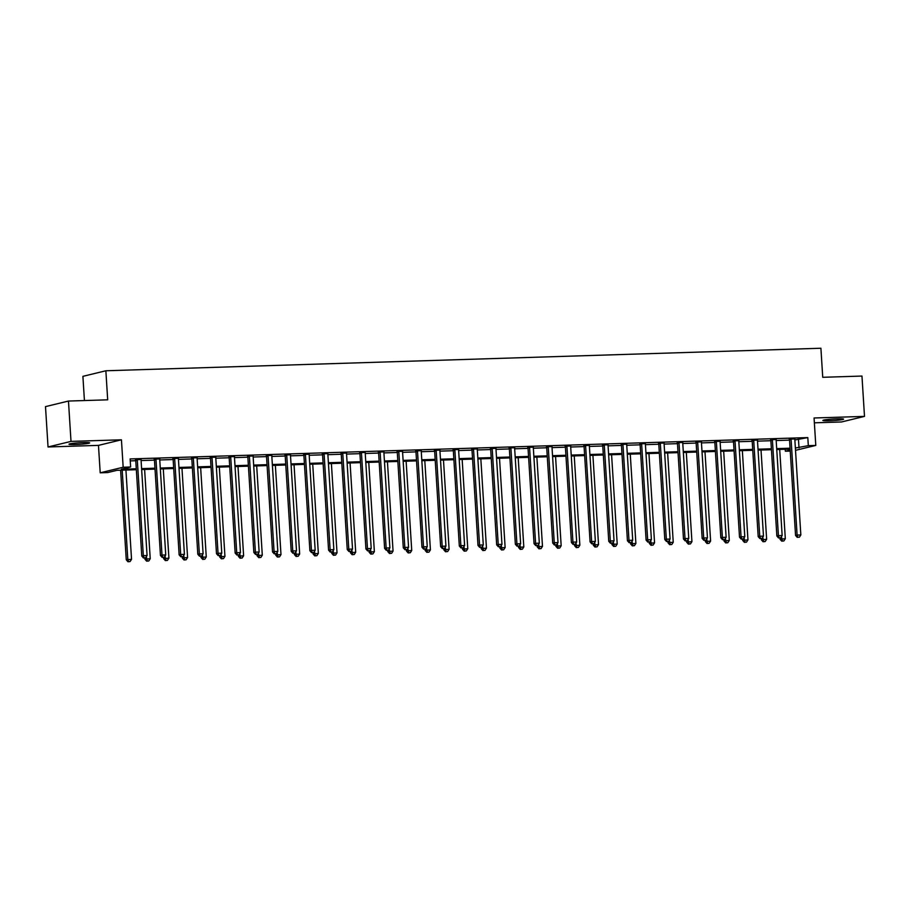 <?xml version="1.0" encoding="UTF-8"?>
<svg xmlns="http://www.w3.org/2000/svg" width="910" height="910" viewBox="0 0 910 910"><rect width="100%" height="100%" fill="white"/><g stroke="black" fill="none" stroke-linecap="round" stroke-linejoin="round"><path stroke-width="1.36" d="M75.348 444.524A10.374 0.774 176.4 0 0 89.68 442.908A10.374 0.774 176.4 0 0 83.288 442.59A10.374 0.774 176.4 0 0 68.967 444.205A10.374 0.774 176.4 0 0 75.348 444.524M829.249 420.773A10.374 0.774 176.4 0 0 843.57 419.157A10.374 0.774 176.4 0 0 837.189 418.839A10.374 0.774 176.4 0 0 822.856 420.454A10.374 0.774 176.4 0 0 829.249 420.773M136.341 469.708L116.981 470.311L107.664 472.574L100.202 472.802L123.168 467.239L130.631 467.001L121.326 469.264L136.284 468.786M98.473 445.377L121.439 439.803L71.003 441.396L68.466 401.048L45.5 406.622L48.037 446.969L98.473 445.377L100.202 472.802M84.425 400.548L82.901 376.342L105.867 370.768L820.911 348.246L822.731 377.297L861.963 376.058L864.5 416.393L814.063 417.986L815.792 445.422L795.511 450.336M814.37 422.82L841.534 421.967L864.5 416.393M790.244 451.076L785.353 451.224L790.176 450.052M785.228 449.267L785.353 451.224M71.003 441.396L48.037 446.969M794.862 439.962L807.807 437.585L130.13 458.936L130.631 467.001M130.255 460.892L135.783 460.722M141.084 460.551L154.461 460.13M159.762 459.959L173.139 459.539M178.44 459.379L191.817 458.959M197.129 458.788L210.494 458.367M215.806 458.196L229.172 457.775M234.484 457.605L247.85 457.184M253.162 457.025L266.528 456.604M271.84 456.433L285.217 456.012M290.517 455.842L303.894 455.421M309.195 455.262L322.572 454.841M327.884 454.67L341.25 454.249M346.562 454.079L359.928 453.658M365.24 453.487L378.605 453.066M383.918 452.907L397.283 452.486M402.595 452.315L415.972 451.895M421.273 451.724L434.65 451.303M439.951 451.132L453.328 450.712M458.64 450.552L472.006 450.132M477.318 449.961L490.683 449.54M495.995 449.369L509.361 448.948M514.673 448.789L528.039 448.368M533.351 448.198L546.728 447.777M552.029 447.606L565.406 447.185M570.707 447.015L584.083 446.594M589.384 446.435L602.761 446.014M608.073 445.843L621.439 445.422M626.751 445.252L640.117 444.831M645.429 444.66L658.794 444.239M664.107 444.08L677.472 443.659M682.784 443.488L696.161 443.068M701.462 442.897L714.839 442.476M720.14 442.317L733.517 441.885M738.829 441.725L752.195 441.304M757.507 441.134L770.872 440.713M776.184 440.542L789.55 440.122M794.862 438.938L789.3 439.12M776.184 439.53L770.622 439.701M757.507 440.122L751.944 440.292M738.829 440.713L733.267 440.884M720.151 441.293L714.589 441.475M701.473 441.885L695.911 442.055M682.784 442.476L677.233 442.647M664.107 443.056L658.556 443.238M645.429 443.648L639.866 443.83M626.751 444.239L621.189 444.41M608.073 444.831L602.511 445.001M589.396 445.411L583.833 445.593M570.718 446.002L565.155 446.173M552.04 446.594L546.478 446.764M533.351 447.185L527.8 447.356M514.673 447.765L509.111 447.947M495.995 448.357L490.433 448.528M477.318 448.948L471.755 449.119M458.64 449.529L453.078 449.711M439.962 450.12L434.4 450.302M421.284 450.712L415.722 450.882M402.595 451.303L397.044 451.474M383.918 451.883L378.367 452.065M365.24 452.475L359.677 452.645M346.562 453.066L341 453.237M327.884 453.658L322.322 453.828M309.207 454.238L303.644 454.42M290.529 454.829L284.966 455M271.84 455.421L266.289 455.591M253.162 456.001L247.611 456.183M234.484 456.592L228.922 456.774M215.806 457.184L210.244 457.355M197.129 457.775L191.566 457.946M178.451 458.356L172.889 458.538M159.773 458.947L154.211 459.118M141.096 459.539L135.533 459.709M121.439 439.803L123.168 467.239M807.807 437.585L808.319 445.65L815.792 445.422M68.466 401.048L107.687 399.82L105.867 370.768M790.119 449.108L776.742 449.529M771.441 449.699L758.064 450.12M752.763 450.291L739.386 450.712M734.086 450.871L720.709 451.292M715.396 451.462L702.031 451.883M696.719 452.054L683.353 452.475M678.041 452.634L664.675 453.055M659.363 453.225L645.998 453.646M640.685 453.817L627.308 454.238M622.008 454.409L608.631 454.829M603.33 454.989L589.953 455.409M584.641 455.58L571.275 456.001M565.963 456.172L552.597 456.592M547.285 456.763L533.92 457.184M528.608 457.343L515.242 457.764M509.93 457.935L496.553 458.356M491.252 458.526L477.875 458.947M472.574 459.106L459.197 459.527M453.897 459.698L440.52 460.119M435.207 460.289L421.842 460.71M416.53 460.881L403.164 461.302M397.852 461.461L384.486 461.882M379.174 462.052L365.809 462.473M360.497 462.644L347.12 463.065M341.819 463.236L328.442 463.656M323.141 463.816L309.764 464.236M304.452 464.407L291.086 464.828M285.774 464.999L272.409 465.42M267.096 465.579L253.731 466.011M248.419 466.17L235.053 466.591M229.741 466.762L216.364 467.183M211.063 467.353L197.686 467.774M192.385 467.933L179.008 468.354M173.708 468.525L160.331 468.946M155.018 469.116L141.653 469.537M795.374 448.027L808.319 445.65M141.596 468.616L154.962 468.195M160.274 468.036L173.639 467.615M178.951 467.444L192.329 467.023M197.629 466.853L211.006 466.432M216.307 466.261L229.684 465.84M234.996 465.681L248.362 465.26M253.674 465.09L267.039 464.669M272.352 464.498L285.717 464.077M291.029 463.918L304.395 463.497M309.707 463.326L323.084 462.906M328.385 462.735L341.762 462.314M347.063 462.143L360.44 461.723M365.74 461.563L379.117 461.142M384.429 460.972L397.795 460.551M403.107 460.38L416.473 459.959M421.785 459.789L435.151 459.368M440.463 459.209L453.828 458.788M459.14 458.617L472.517 458.196M477.818 458.026L491.195 457.605M496.496 457.446L509.873 457.025M515.185 456.854L528.551 456.433M533.863 456.263L547.228 455.842M552.541 455.671L565.906 455.25M571.218 455.091L584.584 454.67M589.896 454.5L603.273 454.079M608.574 453.908L621.951 453.487M627.252 453.316L640.629 452.896M645.929 452.736L659.306 452.315M664.618 452.145L677.984 451.724M683.296 451.553L696.662 451.132M701.974 450.973L715.34 450.552M720.652 450.382L734.029 449.961M739.33 449.79L752.707 449.369M758.007 449.199L771.384 448.778M776.685 448.619L790.062 448.198M798.502 439.849L799.014 447.913M791.097 439.541L789.539 439.917L795.556 535.444L797.103 535.069L791.097 439.541A1.627 1.49 76.4 0 0 790.949 438.938L790.858 438.745M797.888 537.241L799.378 537.196L797.888 537.241L797.103 535.069L800.834 534.955L794.828 439.428A1.627 1.49 76.4 0 1 794.896 438.813L794.965 438.609M789.539 439.917A1.627 1.49 76.4 0 0 789.391 439.314L789.163 438.791M795.556 535.444L797.274 537.389M799.378 537.196L800.834 534.955M779.95 537.935L780.029 539.209L785.319 538.72L779.699 449.438M781.451 536.638L782.372 541.006L781.747 541.154L783.863 540.961L782.372 541.006M785.319 538.72L783.863 540.961M781.747 541.154L780.029 539.209M772.408 440.133L770.861 440.508L776.867 536.035L778.425 535.66L772.408 440.133A1.627 1.49 76.4 0 0 772.271 439.53L772.181 439.325M779.21 537.833L780.7 537.787L779.21 537.833L778.425 535.66L782.156 535.535L776.15 440.008A1.627 1.49 76.4 0 1 776.219 439.405L776.287 439.2M770.861 440.508A1.627 1.49 76.4 0 0 770.713 439.905L770.486 439.382M776.867 536.035L778.585 537.981M780.7 537.787L782.156 535.535M753.73 440.713L752.183 441.1L758.189 536.616L759.748 536.24L753.73 440.713A1.627 1.49 76.4 0 0 753.582 440.122L753.503 439.917M760.533 538.424L762.023 538.367L760.533 538.424L759.748 536.24L763.479 536.126L757.473 440.599A1.627 1.49 76.4 0 1 757.541 439.996L757.598 439.792M752.183 441.1A1.627 1.49 76.4 0 0 752.035 440.497L751.808 439.974M758.189 536.616L759.907 538.572M762.023 538.367L763.479 536.126M735.053 441.304L733.505 441.68L739.511 537.207L741.07 536.832L735.053 441.304A1.627 1.49 76.4 0 0 734.905 440.713L734.825 440.508M741.855 539.004L743.345 538.959L741.855 539.004L741.07 536.832L744.801 536.718L738.795 441.191A1.627 1.49 76.4 0 1 738.863 440.588L738.92 440.372M733.505 441.68A1.627 1.49 76.4 0 0 733.358 441.088L733.13 440.554M739.511 537.207L741.229 539.164M743.345 538.959L744.801 536.718M761.272 538.527L761.351 539.801L766.641 539.3L761.022 450.029M762.762 537.23L763.695 541.598L763.069 541.746L765.185 541.552L763.695 541.598M766.641 539.3L765.185 541.552M763.069 541.746L761.351 539.801M742.594 539.118L742.674 540.381L747.963 539.892L742.344 450.609M744.084 537.81L745.017 542.189L744.391 542.337L746.507 542.133L745.017 542.189M747.963 539.892L746.507 542.133M744.391 542.337L742.674 540.381M723.916 539.71L723.996 540.972L729.285 540.483L723.666 451.201M725.407 538.401L726.339 542.769L725.714 542.929L727.829 542.724L726.339 542.769M729.285 540.483L727.829 542.724M725.714 542.929L723.996 540.972M716.375 441.896L714.828 442.271L720.834 537.799L722.381 537.423L716.375 441.896A1.627 1.49 76.4 0 0 716.227 441.293L716.136 441.1M723.177 539.596L724.667 539.55L723.177 539.596L722.381 537.423L726.123 537.298L720.106 441.782A1.627 1.49 76.4 0 1 720.185 441.168L720.242 440.963M714.828 442.271A1.627 1.49 76.4 0 0 714.68 441.668L714.441 441.145M720.834 537.799L722.551 539.744M724.667 539.55L726.123 537.298M705.239 540.29L705.318 541.564L710.608 541.063L704.988 451.792M706.729 538.993L707.65 543.361L707.036 543.509L709.152 543.315L707.65 543.361M710.608 541.063L709.152 543.315M707.036 543.509L705.318 541.564M697.697 442.487L696.139 442.863L702.156 538.39L703.703 538.015L697.697 442.487A1.627 1.49 76.4 0 0 697.549 441.885L697.458 441.68M704.488 540.187L705.989 540.142L704.488 540.187L703.703 538.015L707.445 537.89L701.428 442.362A1.627 1.49 76.4 0 1 701.496 441.76L701.564 441.555M696.139 442.863A1.627 1.49 76.4 0 0 696.002 442.26L695.763 441.737M702.156 538.39L703.874 540.335M705.989 540.142L707.445 537.89M679.019 443.068L677.461 443.454L683.478 538.97L685.025 538.595L679.019 443.068A1.627 1.49 76.4 0 0 678.871 442.476L678.78 442.271M685.81 540.779L687.312 540.722L685.81 540.779L685.025 538.595L688.768 538.481L682.75 442.954A1.627 1.49 76.4 0 1 682.818 442.351L682.887 442.146M677.461 443.454A1.627 1.49 76.4 0 0 677.324 442.851L677.086 442.328M683.478 538.97L685.196 540.927M687.312 540.722L688.768 538.481M660.341 443.659L658.783 444.034L664.801 539.562L666.347 539.186L660.341 443.659A1.627 1.49 76.4 0 0 660.194 443.056L660.103 442.863M667.132 541.359L668.634 541.313L667.132 541.359L666.347 539.186L670.079 539.073L664.072 443.545A1.627 1.49 76.4 0 1 664.141 442.942L664.209 442.726M658.783 444.034A1.627 1.49 76.4 0 0 658.635 443.443L658.408 442.908M664.801 539.562L666.518 541.507M668.634 541.313L670.079 539.073M641.652 444.251L640.105 444.626L646.111 540.153L647.67 539.778L641.652 444.251A1.627 1.49 76.4 0 0 641.516 443.648L641.425 443.443M648.455 541.95L649.945 541.905L648.455 541.95L647.67 539.778L651.401 539.653L645.395 444.137A1.627 1.49 76.4 0 1 645.463 443.523L645.531 443.318M640.105 444.626A1.627 1.49 76.4 0 0 639.957 444.023L639.73 443.5M646.111 540.153L647.829 542.098M649.945 541.905L651.401 539.653M622.975 444.842L621.428 445.217L627.434 540.745L628.992 540.358L622.975 444.842A1.627 1.49 76.4 0 0 622.838 444.239L622.747 444.034M629.777 542.542L631.267 542.496L629.777 542.542L628.992 540.358L632.723 540.244L626.717 444.717A1.627 1.49 76.4 0 1 626.785 444.114L626.854 443.909M621.428 445.217A1.627 1.49 76.4 0 0 621.28 444.615L621.052 444.091M627.434 540.745L629.151 542.69M631.267 542.496L632.723 540.244M686.561 540.881L686.64 542.155L691.93 541.655L686.311 452.384M688.051 539.585L688.972 543.952L688.358 544.1L690.474 543.907L688.972 543.952M691.93 541.655L690.474 543.907M688.358 544.1L686.64 542.155M667.883 541.473L667.963 542.735L673.241 542.246L667.633 452.964M669.373 540.165L670.295 544.533L669.68 544.692L671.796 544.487L670.295 544.533M673.241 542.246L671.796 544.487M669.68 544.692L667.963 542.735M649.194 542.053L649.274 543.327L654.563 542.838L648.944 453.555M650.695 540.756L651.617 545.124L650.991 545.272L653.107 545.079L651.617 545.124M654.563 542.838L653.107 545.079M650.991 545.272L649.274 543.327M630.516 542.644L630.596 543.918L635.885 543.418L630.266 454.147M632.018 541.348L632.939 545.716L632.313 545.863L634.429 545.67L632.939 545.716M635.885 543.418L634.429 545.67M632.313 545.863L630.596 543.918M611.838 543.236L611.918 544.51L617.207 544.009L611.588 454.727M613.329 541.939L614.261 546.307L613.636 546.455L615.752 546.262L614.261 546.307M617.207 544.009L615.752 546.262M613.636 546.455L611.918 544.51M604.297 445.422L602.75 445.798L608.756 541.325L610.314 540.949L604.297 445.422A1.627 1.49 76.4 0 0 604.149 444.831L604.069 444.626M611.099 543.122L612.589 543.077L611.099 543.122L610.314 540.949L614.045 540.836L608.039 445.308A1.627 1.49 76.4 0 1 608.107 444.706L608.164 444.501M602.75 445.798A1.627 1.49 76.4 0 0 602.602 445.206L602.374 444.683M608.756 541.325L610.473 543.281M612.589 543.077L614.045 540.836M593.161 543.827L593.24 545.09L598.53 544.601L592.91 455.318M594.651 542.519L595.584 546.887L594.958 547.047L597.074 546.842L595.584 546.887M598.53 544.601L597.074 546.842M594.958 547.047L593.24 545.09M585.619 446.014L584.072 446.389L590.078 541.916L591.625 541.541L585.619 446.014A1.627 1.49 76.4 0 0 585.471 445.411L585.38 445.217M592.421 543.714L593.911 543.668L592.421 543.714L591.625 541.541L595.367 541.427L589.361 445.9A1.627 1.49 76.4 0 1 589.43 445.286L589.487 445.081M584.072 446.389A1.627 1.49 76.4 0 0 583.924 445.786L583.685 445.263M590.078 541.916L591.796 543.861M593.911 543.668L595.367 541.427M574.483 544.408L574.563 545.682L579.852 545.192L574.233 455.91M575.973 543.111L576.894 547.479L576.28 547.627L578.396 547.433L576.894 547.479M579.852 545.192L578.396 547.433M576.28 547.627L574.563 545.682M566.941 446.605L565.394 446.981L571.4 542.508L572.947 542.133L566.941 446.605A1.627 1.49 76.4 0 0 566.793 446.002L566.702 445.798M573.732 544.305L575.234 544.26L573.732 544.305L572.947 542.133L576.69 542.007L570.672 446.48A1.627 1.49 76.4 0 1 570.752 445.877L570.809 445.673M565.394 446.981A1.627 1.49 76.4 0 0 565.246 446.378L565.008 445.854M571.4 542.508L573.118 544.453M575.234 544.26L576.69 542.007M555.805 544.999L555.885 546.273L561.174 545.773L555.555 456.501M557.295 543.702L558.217 548.07L557.602 548.218L559.718 548.025L558.217 548.07M561.174 545.773L559.718 548.025M557.602 548.218L555.885 546.273M548.264 447.197L546.705 447.572L552.723 543.088L554.27 542.713L548.264 447.197A1.627 1.49 76.4 0 0 548.116 446.594L548.025 446.389M555.054 544.897L556.556 544.84L555.054 544.897L554.27 542.713L558.012 542.599L551.995 447.072A1.627 1.49 76.4 0 1 552.063 446.469L552.131 446.264M546.705 447.572A1.627 1.49 76.4 0 0 546.569 446.969L546.33 446.446M552.723 543.088L554.44 545.044M556.556 544.84L558.012 542.599M537.127 545.591L537.207 546.853L542.485 546.364L536.877 457.082M538.618 544.282L539.539 548.662L538.925 548.81L541.04 548.605L539.539 548.662M542.485 546.364L541.04 548.605M538.925 548.81L537.207 546.853M529.586 447.777L528.027 448.152L534.045 543.679L535.592 543.304L529.586 447.777A1.627 1.49 76.4 0 0 529.438 447.185L529.347 446.981M536.377 545.477L537.878 545.431L536.377 545.477L535.592 543.304L539.323 543.19L533.317 447.663A1.627 1.49 76.4 0 1 533.385 447.06L533.453 446.844M528.027 448.152A1.627 1.49 76.4 0 0 527.88 447.561L527.652 447.037M534.045 543.679L535.762 545.636M537.878 545.431L539.323 543.19M518.438 546.182L518.518 547.445L523.807 546.955L518.188 457.673M519.94 544.874L520.861 549.242L520.236 549.401L522.351 549.196L520.861 549.242M523.807 546.955L522.351 549.196M520.236 549.401L518.518 547.445M510.908 448.368L509.35 448.744L515.356 544.271L516.914 543.896L510.908 448.368A1.627 1.49 76.4 0 0 510.76 447.765L510.669 447.572M517.699 546.068L519.189 546.023L517.699 546.068L516.914 543.896L520.645 543.77L514.639 448.255A1.627 1.49 76.4 0 1 514.707 447.64L514.776 447.436M509.35 448.744A1.627 1.49 76.4 0 0 509.202 448.141L508.974 447.618M515.356 544.271L517.085 546.216M519.189 546.023L520.645 543.77M499.761 546.762L499.84 548.036L505.13 547.536L499.51 458.265M501.262 545.465L502.183 549.833L501.558 549.981L503.674 549.788L502.183 549.833M505.13 547.536L503.674 549.788M501.558 549.981L499.84 548.036M492.219 448.96L490.672 449.335L496.678 544.862L498.236 544.487L492.219 448.96A1.627 1.49 76.4 0 0 492.082 448.357L491.991 448.152M499.021 546.66L500.511 546.614L499.021 546.66L498.236 544.487L501.967 544.362L495.961 448.835A1.627 1.49 76.4 0 1 496.03 448.232L496.098 448.027M490.672 449.335A1.627 1.49 76.4 0 0 490.524 448.732L490.297 448.209M496.678 544.862L498.396 546.808M500.511 546.614L501.967 544.362M473.541 449.54L471.994 449.927L478 545.443L479.559 545.067L473.541 449.54A1.627 1.49 76.4 0 0 473.393 448.948L473.314 448.744M480.343 547.251L481.834 547.194L480.343 547.251L479.559 545.067L483.29 544.953L477.284 449.426A1.627 1.49 76.4 0 1 477.352 448.823L477.409 448.619M471.994 449.927A1.627 1.49 76.4 0 0 471.846 449.324L471.619 448.801M478 545.443L479.718 547.399M481.834 547.194L483.29 544.953M454.863 450.132L453.316 450.507L459.322 546.034L460.87 545.659L454.863 450.132A1.627 1.49 76.4 0 0 454.716 449.529L454.625 449.335M461.666 547.831L463.156 547.786L461.666 547.831L460.87 545.659L464.612 545.545L458.606 450.018A1.627 1.49 76.4 0 1 458.674 449.415L458.731 449.199M453.316 450.507A1.627 1.49 76.4 0 0 453.169 449.915L452.941 449.381M459.322 546.034L461.04 547.979M463.156 547.786L464.612 545.545M436.186 450.723L434.639 451.098L440.645 546.626L442.192 546.25L436.186 450.723A1.627 1.49 76.4 0 0 436.038 450.12L435.947 449.915M442.988 548.423L444.478 548.377L442.988 548.423L442.192 546.25L445.934 546.125L439.917 450.609A1.627 1.49 76.4 0 1 439.996 449.995L440.053 449.79M434.639 451.098A1.627 1.49 76.4 0 0 434.491 450.495L434.252 449.972M440.645 546.626L442.362 548.571M444.478 548.377L445.934 546.125M417.508 451.314L415.95 451.69L421.967 547.217L423.514 546.83L417.508 451.314A1.627 1.49 76.4 0 0 417.36 450.712L417.269 450.507M424.299 549.014L425.8 548.969L424.299 549.014L423.514 546.83L427.256 546.717L421.239 451.189A1.627 1.49 76.4 0 1 421.307 450.587L421.375 450.382M415.95 451.69A1.627 1.49 76.4 0 0 415.813 451.087L415.574 450.564M421.967 547.217L423.685 549.162M425.8 548.969L427.256 546.717M398.83 451.895L397.272 452.27L403.289 547.797L404.836 547.422L398.83 451.895A1.627 1.49 76.4 0 0 398.682 451.303L398.591 451.098M405.621 549.595L407.123 549.549L405.621 549.595L404.836 547.422L408.567 547.308L402.561 451.781A1.627 1.49 76.4 0 1 402.629 451.178L402.698 450.973M397.272 452.27A1.627 1.49 76.4 0 0 397.124 451.678L396.897 451.155M403.289 547.797L405.007 549.754M407.123 549.549L408.567 547.308M380.152 452.486L378.594 452.861L384.611 548.389L386.159 548.013L380.152 452.486A1.627 1.49 76.4 0 0 380.005 451.883L379.914 451.69M386.943 550.186L388.445 550.14L386.943 550.186L386.159 548.013L389.889 547.9L383.884 452.372A1.627 1.49 76.4 0 1 383.952 451.758L384.02 451.553M378.594 452.861A1.627 1.49 76.4 0 0 378.446 452.27L378.219 451.735M384.611 548.389L386.329 550.334M388.445 550.14L389.889 547.9M361.463 453.078L359.916 453.453L365.922 548.98L367.481 548.605L361.463 453.078A1.627 1.49 76.4 0 0 361.327 452.475L361.236 452.27M368.266 550.777L369.756 550.732L368.266 550.777L367.481 548.605L371.212 548.48L365.206 452.952A1.627 1.49 76.4 0 1 365.274 452.35L365.342 452.145M359.916 453.453A1.627 1.49 76.4 0 0 359.768 452.85L359.541 452.327M365.922 548.98L367.64 550.925M369.756 550.732L371.212 548.48M342.786 453.669L341.239 454.045L347.245 549.56L348.803 549.185L342.786 453.669A1.627 1.49 76.4 0 0 342.638 453.066L342.558 452.861M349.588 551.369L351.078 551.312L349.588 551.369L348.803 549.185L352.534 549.071L346.528 453.544A1.627 1.49 76.4 0 1 346.596 452.941L346.653 452.736M341.239 454.045A1.627 1.49 76.4 0 0 341.091 453.442L340.863 452.918M347.245 549.56L348.962 551.517M351.078 551.312L352.534 549.071M324.108 454.249L322.561 454.625L328.567 550.152L330.125 549.776L324.108 454.249A1.627 1.49 76.4 0 0 323.96 453.658L323.88 453.453M330.91 551.949L332.4 551.904L330.91 551.949L330.125 549.776L333.856 549.663L327.85 454.135A1.627 1.49 76.4 0 1 327.918 453.533L327.975 453.316M322.561 454.625A1.627 1.49 76.4 0 0 322.413 454.033L322.185 453.51M328.567 550.152L330.284 552.108M332.4 551.904L333.856 549.663M305.43 454.841L303.883 455.216L309.889 550.743L311.436 550.368L305.43 454.841A1.627 1.49 76.4 0 0 305.282 454.238L305.191 454.045M312.232 552.541L313.723 552.495L312.232 552.541L311.436 550.368L315.178 550.254L309.161 454.727A1.627 1.49 76.4 0 1 309.241 454.113L309.298 453.908M303.883 455.216A1.627 1.49 76.4 0 0 303.735 454.613L303.496 454.09M309.889 550.743L311.607 552.688M313.723 552.495L315.178 550.254M286.752 455.432L285.194 455.808L291.211 551.335L292.758 550.96L286.752 455.432A1.627 1.49 76.4 0 0 286.604 454.829L286.513 454.625M293.543 553.132L295.045 553.087L293.543 553.132L292.758 550.96L296.501 550.834L290.483 455.307A1.627 1.49 76.4 0 1 290.563 454.704L290.62 454.5M285.194 455.808A1.627 1.49 76.4 0 0 285.058 455.205L284.819 454.682M291.211 551.335L292.929 553.28M295.045 553.087L296.501 550.834M268.075 456.012L266.516 456.399L272.534 551.915L274.081 551.54L268.075 456.012A1.627 1.49 76.4 0 0 267.927 455.421L267.836 455.216M274.865 553.724L276.367 553.667L274.865 553.724L274.081 551.54L277.823 551.426L271.806 455.899A1.627 1.49 76.4 0 1 271.874 455.296L271.942 455.091M266.516 456.399A1.627 1.49 76.4 0 0 266.38 455.796L266.141 455.273M272.534 551.915L274.251 553.871M276.367 553.667L277.823 551.426M249.397 456.604L247.838 456.979L253.856 552.506L255.403 552.131L249.397 456.604A1.627 1.49 76.4 0 0 249.249 456.012L249.158 455.808M256.188 554.304L257.689 554.258L256.188 554.304L255.403 552.131L259.134 552.017L253.128 456.49A1.627 1.49 76.4 0 1 253.196 455.887L253.264 455.671M247.838 456.979A1.627 1.49 76.4 0 0 247.691 456.388L247.463 455.853M253.856 552.506L255.573 554.463M257.689 554.258L259.134 552.017M230.719 457.195L229.161 457.571L235.167 553.098L236.725 552.723L230.719 457.195A1.627 1.49 76.4 0 0 230.571 456.592L230.48 456.388M237.51 554.895L239 554.85L237.51 554.895L236.725 552.723L240.456 552.597L234.45 457.082A1.627 1.49 76.4 0 1 234.518 456.467L234.587 456.263M229.161 457.571A1.627 1.49 76.4 0 0 229.013 456.968L228.785 456.445M235.167 553.098L236.884 555.043M239 554.85L240.456 552.597M212.03 457.787L210.483 458.162L216.489 553.689L218.047 553.303L212.03 457.787A1.627 1.49 76.4 0 0 211.893 457.184L211.802 456.979M218.832 555.487L220.322 555.441L218.832 555.487L218.047 553.303L221.778 553.189L215.772 457.662A1.627 1.49 76.4 0 1 215.841 457.059L215.909 456.854M210.483 458.162A1.627 1.49 76.4 0 0 210.335 457.559L210.108 457.036M216.489 553.689L218.207 555.635M220.322 555.441L221.778 553.189M193.352 458.367L191.805 458.742L197.811 554.27L199.37 553.894L193.352 458.367A1.627 1.49 76.4 0 0 193.204 457.775L193.125 457.571M200.155 556.067L201.645 556.021L200.155 556.067L199.37 553.894L203.101 553.78L197.095 458.253A1.627 1.49 76.4 0 1 197.163 457.65L197.22 457.446M191.805 458.742A1.627 1.49 76.4 0 0 191.657 458.151L191.43 457.628M197.811 554.27L199.529 556.226M201.645 556.021L203.101 553.78M174.674 458.959L173.127 459.334L179.133 554.861L180.68 554.486L174.674 458.959A1.627 1.49 76.4 0 0 174.527 458.356L174.436 458.162M181.477 556.658L182.967 556.613L181.477 556.658L180.68 554.486L184.423 554.372L178.417 458.845A1.627 1.49 76.4 0 1 178.485 458.23L178.542 458.026M173.127 459.334A1.627 1.49 76.4 0 0 172.98 458.742L172.752 458.208M179.133 554.861L180.851 556.806M182.967 556.613L184.423 554.372M481.083 547.354L481.162 548.628L486.452 548.127L480.833 458.856M482.573 546.057L483.506 550.425L482.88 550.573L484.996 550.379L483.506 550.425M486.452 548.127L484.996 550.379M482.88 550.573L481.162 548.628M462.405 547.945L462.485 549.208L467.774 548.719L462.155 459.436M463.895 546.637L464.828 551.005L464.202 551.164L466.318 550.96L464.828 551.005M467.774 548.719L466.318 550.96M464.202 551.164L462.485 549.208M443.727 548.525L443.807 549.799L449.096 549.31L443.477 460.028M445.217 547.228L446.15 551.596L445.525 551.744L447.64 551.551L446.15 551.596M449.096 549.31L447.64 551.551M445.525 551.744L443.807 549.799M425.05 549.117L425.129 550.391L430.419 549.89L424.799 460.619M426.54 547.82L427.461 552.188L426.847 552.336L428.963 552.142L427.461 552.188M430.419 549.89L428.963 552.142M426.847 552.336L425.129 550.391M406.372 549.708L406.451 550.982L411.729 550.482L406.122 461.199M407.862 548.411L408.783 552.779L408.169 552.927L410.285 552.734L408.783 552.779M411.729 550.482L410.285 552.734M408.169 552.927L406.451 550.982M387.683 550.3L387.762 551.562L393.052 551.073L387.444 461.791M389.184 548.992L390.106 553.36L389.491 553.519L391.596 553.314L390.106 553.36M393.052 551.073L391.596 553.314M389.491 553.519L387.762 551.562M369.005 550.88L369.085 552.154L374.374 551.665L368.755 462.382M370.507 549.583L371.428 553.951L370.802 554.099L372.918 553.906L371.428 553.951M374.374 551.665L372.918 553.906M370.802 554.099L369.085 552.154M350.327 551.471L350.407 552.745L355.696 552.245L350.077 462.974M351.817 550.175L352.75 554.543L352.125 554.69L354.24 554.497L352.75 554.543M355.696 552.245L354.24 554.497M352.125 554.69L350.407 552.745M331.649 552.063L331.729 553.325L337.018 552.836L331.399 463.554M333.14 550.755L334.072 555.134L333.447 555.282L335.562 555.077L334.072 555.134M337.018 552.836L335.562 555.077M333.447 555.282L331.729 553.325M312.972 552.654L313.051 553.917L318.341 553.428L312.721 464.146M314.462 551.346L315.395 555.714L314.769 555.874L316.885 555.669L315.395 555.714M318.341 553.428L316.885 555.669M314.769 555.874L313.051 553.917M294.294 553.235L294.374 554.509L299.663 554.008L294.044 464.737M295.784 551.938L296.705 556.306L296.091 556.454L298.207 556.26L296.705 556.306M299.663 554.008L298.207 556.26M296.091 556.454L294.374 554.509M275.616 553.826L275.696 555.1L280.985 554.6L275.366 465.328M277.106 552.529L278.028 556.897L277.413 557.045L279.529 556.852L278.028 556.897M280.985 554.6L279.529 556.852M277.413 557.045L275.696 555.1M256.938 554.417L257.018 555.68L262.296 555.191L256.688 465.909M258.429 553.109L259.35 557.489L258.736 557.637L260.851 557.432L259.35 557.489M262.296 555.191L260.851 557.432M258.736 557.637L257.018 555.68M238.249 554.998L238.329 556.272L243.618 555.783L237.999 466.5M239.751 553.701L240.672 558.069L240.047 558.217L242.162 558.023L240.672 558.069M243.618 555.783L242.162 558.023M240.047 558.217L238.329 556.272M219.572 555.589L219.651 556.863L224.941 556.363L219.321 467.092M221.073 554.292L221.994 558.66L221.369 558.808L223.485 558.615L221.994 558.66M224.941 556.363L223.485 558.615M221.369 558.808L219.651 556.863M200.894 556.181L200.974 557.455L206.263 556.954L200.644 467.683M202.384 554.884L203.317 559.252L202.691 559.4L204.807 559.206L203.317 559.252M206.263 556.954L204.807 559.206M202.691 559.4L200.974 557.455M182.216 556.772L182.296 558.035L187.585 557.546L181.966 468.263M183.706 555.464L184.639 559.832L184.013 559.991L186.129 559.786L184.639 559.832M187.585 557.546L186.129 559.786M184.013 559.991L182.296 558.035M163.538 557.352L163.618 558.626L168.907 558.137L163.288 468.855M165.029 556.055L165.95 560.423L165.336 560.571L167.451 560.378L165.95 560.423M168.907 558.137L167.451 560.378M165.336 560.571L163.618 558.626M155.997 459.55L154.45 459.925L160.456 555.453L162.003 555.077L155.997 459.55A1.627 1.49 76.4 0 0 155.849 458.947L155.758 458.742M162.799 557.25L164.289 557.204L162.799 557.25L162.003 555.077L165.745 554.952L159.728 459.425A1.627 1.49 76.4 0 1 159.807 458.822L159.864 458.617M154.45 459.925A1.627 1.49 76.4 0 0 154.302 459.322L154.063 458.799M160.456 555.453L162.173 557.398M164.289 557.204L165.745 554.952M144.861 557.944L144.94 559.218L150.23 558.717L144.61 469.446M146.351 556.647L147.272 561.015L146.658 561.163L148.774 560.97L147.272 561.015M150.23 558.717L148.774 560.97M146.658 561.163L144.94 559.218M137.319 460.141L135.761 460.517L141.778 556.044L143.325 555.657L137.319 460.141A1.627 1.49 76.4 0 0 137.171 459.539L137.08 459.334M144.11 557.841L145.611 557.796L144.11 557.841L143.325 555.657L147.067 555.544L141.05 460.016A1.627 1.49 76.4 0 1 141.118 459.413L141.186 459.209M135.761 460.517A1.627 1.49 76.4 0 0 135.624 459.914L135.385 459.391M141.778 556.044L143.496 557.989M145.611 557.796L147.067 555.544M120.621 470.197L126.262 559.798L131.541 559.309L125.933 470.026M122.19 470.151L127.809 559.423L128.594 561.606L127.98 561.754L130.096 561.55L128.594 561.606M131.541 559.309L130.096 561.55M127.98 561.754L126.262 559.798M790.949 438.938L789.391 439.314M772.271 439.53L770.713 439.905M753.582 440.122L752.035 440.497M734.905 440.713L733.358 441.088M716.227 441.293L714.68 441.668M697.549 441.885L696.002 442.26M678.871 442.476L677.324 442.851M660.194 443.056L658.635 443.443M641.516 443.648L639.957 444.023M622.838 444.239L621.28 444.615M604.149 444.831L602.602 445.206M585.471 445.411L583.924 445.786M566.793 446.002L565.246 446.378M548.116 446.594L546.569 446.969M529.438 447.185L527.88 447.561M510.76 447.765L509.202 448.141M492.082 448.357L490.524 448.732M473.393 448.948L471.846 449.324M454.716 449.529L453.169 449.915M436.038 450.12L434.491 450.495M417.36 450.712L415.813 451.087M398.682 451.303L397.124 451.678M380.005 451.883L378.446 452.27M361.327 452.475L359.768 452.85M342.638 453.066L341.091 453.442M323.96 453.658L322.413 454.033M305.282 454.238L303.735 454.613M286.604 454.829L285.058 455.205M267.927 455.421L266.38 455.796M249.249 456.012L247.691 456.388M230.571 456.592L229.013 456.968M211.893 457.184L210.335 457.559M193.204 457.775L191.657 458.151M174.527 458.356L172.98 458.742M155.849 458.947L154.302 459.322M137.171 459.539L135.624 459.914"/></g></svg>
